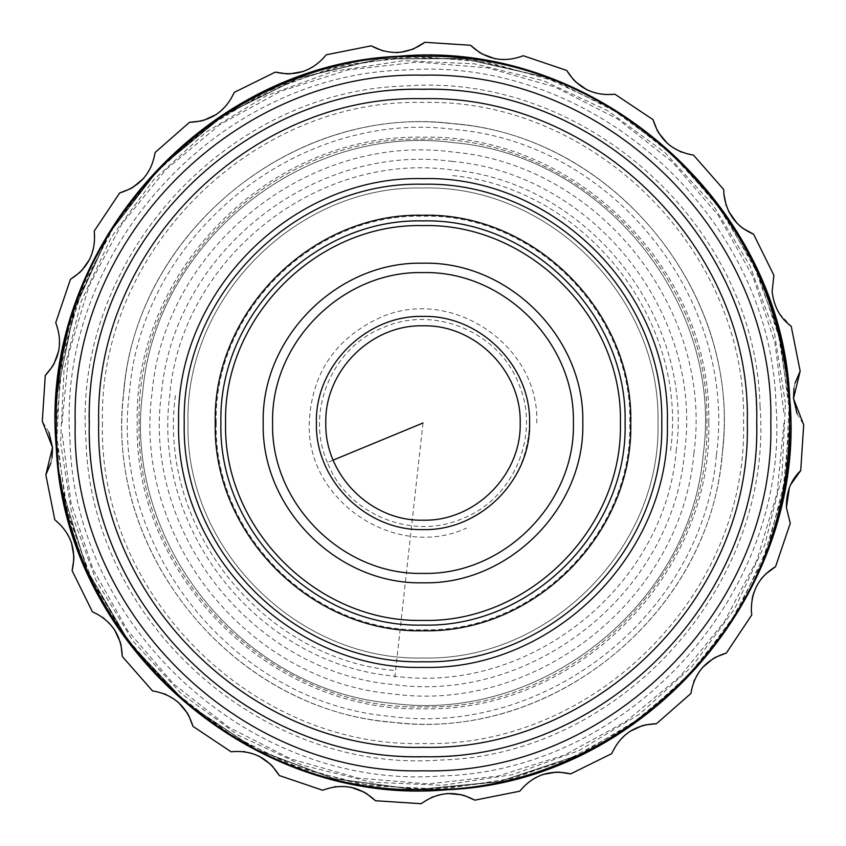 <?xml version="1.0" encoding="UTF-8"?>
<svg xmlns="http://www.w3.org/2000/svg" width="846" height="846" viewBox="0 0 846 846"><rect width="100%" height="100%" fill="white"/><g stroke="black" fill="none" stroke-linecap="round" stroke-linejoin="round"><path stroke-width="0.63" stroke-dasharray="4.23 3.17" d="M123.336 396.901C105.274 556.668 236.415 712.829 396.901 722.664C556.668 740.726 712.829 609.585 722.664 449.099C712.829 609.585 556.668 740.726 396.901 722.664C236.415 712.829 105.274 556.668 123.336 396.901C133.171 236.415 289.332 105.274 449.099 123.336C609.585 133.171 740.726 289.332 722.664 449.099C740.726 289.332 609.585 133.171 449.099 123.336C289.332 105.274 133.171 236.415 123.336 396.901M124.024 389.9C102.239 549.202 229.689 708.388 389.9 721.976C549.202 743.761 708.388 616.311 721.976 456.1C708.388 616.311 549.202 743.761 389.9 721.976C229.689 708.388 102.239 549.202 124.024 389.9C137.612 229.689 296.798 102.239 456.1 124.024C616.311 137.612 743.761 296.798 721.976 456.1C743.761 296.798 616.311 137.612 456.1 124.024C296.798 102.239 137.612 229.689 124.024 389.9M56.619 440.301L58.596 464.814L56.619 440.301M756.705 423C761.305 601.316 601.316 761.305 423 756.705C244.684 761.305 84.695 601.316 89.295 423C84.695 244.684 244.684 84.695 423 89.295C601.316 84.695 761.305 244.684 756.705 423C761.305 601.316 601.316 761.305 423 756.705C244.684 761.305 84.695 601.316 89.295 423C84.695 244.684 244.684 84.695 423 89.295C601.316 84.695 761.305 244.684 756.705 423C761.305 244.684 601.316 84.695 423 89.295C244.684 84.695 84.695 244.684 89.295 423C84.695 601.316 244.684 761.305 423 756.705C601.316 761.305 761.305 601.316 756.705 423M102.461 423C98.041 594.283 251.717 747.959 423 743.539C594.283 747.959 747.959 594.283 743.539 423C747.959 251.717 594.283 98.041 423 102.461C251.717 98.041 98.041 251.717 102.461 423M708.768 423C712.681 575.703 575.703 712.681 423 708.768C270.297 712.681 133.319 575.703 137.232 423C133.319 270.297 270.297 133.319 423 137.232C575.703 133.319 712.681 270.297 708.768 423M139.114 423C135.233 271.302 271.302 135.233 423 139.114C574.698 135.233 710.767 271.302 706.886 423C710.767 574.698 574.698 710.767 423 706.886C271.302 710.767 135.233 574.698 139.114 423C135.233 271.302 271.302 135.233 423 139.114C574.698 135.233 710.767 271.302 706.886 423C710.767 574.698 574.698 710.767 423 706.886C271.302 710.767 135.233 574.698 139.114 423M789.149 404.748C784.443 208.835 600.142 42.057 404.748 56.851C208.835 61.557 42.057 245.858 56.851 441.252C61.557 637.165 245.858 803.943 441.252 789.149C637.165 784.443 803.943 600.142 789.149 404.748C780.594 286.741 728.639 192.687 633.284 122.585C728.808 192.55 780.826 286.604 789.339 404.737C792.586 523.092 750.201 621.873 662.185 701.08L662.185 701.08C750.212 621.884 792.596 523.103 789.339 404.737L787.404 381.186L789.339 404.737C780.837 286.593 728.818 192.55 633.284 122.585C728.639 192.687 780.594 286.741 789.149 404.748C792.395 523.04 750.042 621.778 662.069 700.932C750.042 621.778 792.395 523.04 789.149 404.748L785.701 476.361L768.38 545.934L737.839 610.812L695.264 668.509L642.273 716.805L580.885 753.86L513.469 778.267L442.585 789.085L370.95 785.892L301.313 768.824L236.33 738.516L178.485 696.152L129.998 643.33L92.711 582.09L68.061 514.759L56.989 443.917M789.582 413.895L789.276 405.467M789.656 428.182L789.593 414.254M57.74 456.491L56.883 443.611L57.93 456.48M71.339 526.603L74.934 538.109M105.57 606.582L111.471 616.438M93.969 584.882L93.197 583.296M82.168 558.275L73.179 532.969M62.35 489.855L64.032 497.924L62.541 489.823M65.057 502.661L61.504 484.557M67.437 512.676L70.059 522.511M66.316 508.097L68.896 518.281M78.699 549.202L76.034 541.662M64.698 501.012L65.66 505.326M58.649 464.38L57.845 456.607M578.019 755.319L499.034 781.63L416.158 789.54L333.641 778.553L255.735 749.218L186.448 703.079L129.364 642.484L87.413 570.585L62.678 491.082L87.413 570.585L129.364 642.484L186.448 703.079L255.735 749.218L333.641 778.553L416.158 789.54L499.034 781.63L578.019 755.319L499.066 781.82L416.158 789.73L333.599 778.732L255.651 749.387L186.332 703.216L129.216 642.6L87.244 570.659L62.678 491.082L87.244 570.659L129.216 642.6L186.332 703.216L255.651 749.387L333.599 778.732L416.158 789.73L499.066 781.82L578.019 755.319M788.557 451.954L789.307 439.92M787.14 466.209L785.744 476.732M778.415 513.247L784.506 484.483L779.917 507.145M789.678 419.383L789.625 430.445M768.062 547.108L760.311 566.831L769.342 543.492M788.948 446.477L785.585 477.789L787.658 461.673M772.927 532.62L781.186 501.562L775.793 523.04M74.755 538.162L71.159 526.656M69.996 440.597C74.533 629.477 252.214 790.27 440.597 776.004C629.477 771.467 790.27 593.786 776.004 405.403C771.467 216.523 593.786 55.73 405.403 69.996C216.523 74.533 55.73 252.214 69.996 440.597M785.395 404.927L781.979 475.812L764.837 544.676L734.614 608.887L692.472 665.982L640.02 713.791L579.267 750.465L512.539 774.619L442.384 785.331L371.489 782.169L302.561 765.27L238.244 735.28L180.991 693.35L133.002 641.078L96.095 580.451L71.709 513.818L60.743 443.695M77.938 547.087L75.738 540.806M56.418 432.105L56.968 445.038M56.724 440.533L56.883 443.611M56.344 417.818L56.407 431.746M56.851 441.252L60.299 369.639L77.621 300.066L108.161 235.188L150.736 177.491L203.727 129.195L265.115 92.14L332.531 67.733L403.415 56.915L475.05 60.108L544.687 77.176L609.67 107.484L667.515 149.848L716.002 202.67L753.289 263.91L777.939 331.241L789.011 402.083M788.261 389.509L789.117 402.389L788.07 389.52M787.351 381.62L788.155 389.393M781.302 344.988L775.941 323.489L780.34 340.674M767.301 296.798L769.966 304.338M783.65 356.145L781.968 348.076L783.459 356.177M780.943 343.339L784.496 361.443M778.563 333.324L775.941 323.489M779.684 337.903L777.104 327.719M752.031 261.118L752.803 262.704M740.43 239.418L734.529 229.562M774.661 319.397L771.066 307.891M57.697 391.095L74.395 309.53L108.986 233.813L159.767 167.846L224.116 115.035L298.723 78.107L379.738 58.956L462.984 58.586L544.2 76.912L462.984 58.586L379.738 58.956L298.723 78.107L224.116 115.035L159.767 167.846L108.986 233.813L74.395 309.53L57.697 391.095L74.215 309.467L108.827 233.708L159.63 167.709L224.01 114.876L298.659 77.927L379.717 58.776L463.005 58.395L544.2 76.912L463.005 58.395L379.717 58.776L298.659 77.927L224.01 114.876L159.63 167.709L108.827 233.708L74.215 309.467L57.697 391.095M73.073 313.38L64.814 344.438L70.207 322.961M57.052 399.524L60.415 368.211L58.342 384.327M77.938 298.892L85.689 279.169L76.658 302.508M56.322 426.617L56.375 415.555M67.585 332.753L61.494 361.517L66.083 338.855M58.86 379.791L60.256 369.268M57.443 394.046L56.693 406.08M760.046 406.196C773.667 586.067 620.139 755.711 439.804 760.046C259.934 773.667 90.289 620.139 85.954 439.804C72.333 259.934 225.861 90.289 406.196 85.954C586.067 72.333 755.711 225.861 760.046 406.196M771.245 307.838L774.841 319.344M60.605 441.073L64.021 370.188L81.163 301.324L111.386 237.113L153.528 180.018L205.98 132.209L266.733 95.535L333.461 71.381L403.616 60.669L474.511 63.831L543.439 80.73L607.756 110.72L665.009 152.65L712.998 204.922L749.905 265.549L774.291 332.182L785.257 402.305M89.708 439.613C76.235 261.752 228.06 94.001 406.387 89.708C584.248 76.235 751.999 228.06 756.292 406.387C769.765 584.248 617.94 751.999 439.613 756.292C261.752 769.765 94.001 617.94 89.708 439.613M785.691 477.059L784.517 484.42M765.609 292.282L772.821 313.031M60.309 368.941L61.483 361.58M50.919 462.995L52.018 457.972M56.248 447.206C64.137 643.51 251.558 807.729 447.206 789.752C643.51 781.863 807.729 594.442 789.752 398.794C781.863 202.49 594.442 38.271 398.794 56.248C202.49 64.137 38.271 251.558 56.248 447.206M797.101 413.757L803.7 424.819L800.728 470.545M790.64 484.705L789.815 486.609M789.752 486.746L789.413 487.624M790.259 523.293L775.549 566.693M765.461 574.17L762.394 577.448M760.649 579.637L757.255 584.85M757.159 585.02L753.775 592.634M752.147 598.682L751.354 610.939M751.787 614.926L726.344 653.038M715.029 657.448L713.4 658.389M702.286 667.674L694.503 679.951M693.794 681.686L690.907 693.487L656.464 723.711M644.398 725.043L642.59 725.53M629.456 731.621L618.743 741.477M618.5 741.783L611.774 753.606L570.68 773.889M558.677 772.06L556.805 772.049M542.54 774.534L529.649 781.281M529.332 781.524L519.772 791.2L474.828 800.157M463.703 795.272L461.884 794.785M447.481 793.495L433.3 796.668M431.576 797.397L421.181 803.7L375.455 800.728M365.969 793.136L364.351 792.194M350.741 787.203L336.222 786.611M334.36 786.854L322.707 790.259L279.307 775.549M272.116 765.757L270.794 764.435M258.939 756.091L245.076 751.756M243.214 751.523L231.074 751.787L192.962 726.344M188.552 715.029L187.611 713.4M178.326 702.286L166.049 694.503M164.314 693.794L152.513 690.907L122.289 656.464M120.957 644.398L120.47 642.59M114.379 629.445L104.534 618.754M103.043 617.612L92.394 611.774L72.111 570.68M73.94 558.677L73.951 556.805M71.466 542.54L64.719 529.649M64.476 529.332L54.8 519.772L45.843 474.828M779.346 313.517L791.2 326.228L800.157 371.172M795.081 383.005L793.96 388.198M48.899 432.243L42.3 421.181L45.272 375.455M52.864 365.969L53.806 364.351M58.786 350.762L59.389 336.222M59.347 335.83L55.741 322.707L70.451 279.307M80.243 272.116L81.565 270.794M89.898 258.961L94.244 245.065M94.297 244.674L94.213 231.074L119.656 192.962M130.971 188.552L132.6 187.611M143.704 178.337L151.497 166.038M151.646 165.679L155.093 152.513L189.536 122.289M201.602 120.957L203.41 120.47M216.544 114.379L227.257 104.523M227.5 104.217L234.226 92.394L275.32 72.111M287.323 73.94L289.195 73.951M303.46 71.466L316.351 64.719M316.668 64.476L326.228 54.8L371.172 45.843M383.005 50.929L383.661 51.098M383.735 51.12L396.827 52.589M398.551 52.505L400.359 52.346M424.819 42.3L470.545 45.272M480.031 52.864L481.649 53.806M495.238 58.786L509.778 59.389M510.17 59.347L523.293 55.741L566.693 70.451M573.884 80.243L575.206 81.565M587.039 89.898L600.935 94.244M601.326 94.297L614.926 94.213L653.038 119.656M657.448 130.971L658.389 132.6M667.674 143.714L679.951 151.497M681.686 152.206L693.487 155.093L723.711 189.536M726.206 205.589L726.397 206.138M726.439 206.255L728.67 211.489M737.141 223.355L739.235 225.364M753.606 234.226L773.889 275.32M772.144 291.458L773.942 301.578M774.027 301.863L777.738 310.789M783.808 412.266L774.925 342.736L752.781 276.23L718.201 215.265L672.485 162.125L617.358 118.831L554.913 87.001L487.486 67.839L417.628 62.075L347.981 69.922L281.158 91.072L219.674 124.743L165.869 169.665L121.761 224.137L88.999 286.107L68.843 353.237L62.033 423M62.192 433.734L71.075 503.264L93.219 569.77L127.799 630.735L173.515 683.875L228.642 727.169L291.087 758.999L358.514 778.161L428.372 783.925L498.019 776.078L564.842 754.928L626.326 721.257L680.131 676.335L724.239 621.863L757.001 559.893L777.157 492.763L783.967 423M188.002 423C184.777 548.578 297.422 661.223 423 657.998C548.578 661.223 661.223 548.578 657.998 423C661.223 297.422 548.578 184.777 423 188.002C297.422 184.777 184.777 297.422 188.002 423C184.777 297.422 297.422 184.777 423 188.002C548.578 184.777 661.223 297.422 657.998 423C661.223 548.578 548.578 661.223 423 657.998C297.422 661.223 184.777 548.578 188.002 423M789.445 412.097L780.424 341.477L757.931 273.935L722.812 212.018L676.377 158.054L620.404 114.083L556.975 81.755L488.491 62.297L417.543 56.439L346.807 64.402L278.937 85.89L216.502 120.09L161.85 165.71L117.044 221.028L83.786 283.97L63.313 352.148L56.396 423M56.555 433.903L65.576 504.523L88.069 572.065L123.188 633.982L169.623 687.946L225.596 731.917L289.025 764.245L357.509 783.703L428.457 789.561L499.193 781.598L567.063 760.11L629.498 725.91L684.15 680.29L728.956 624.972L762.214 562.03L782.687 493.853L789.604 423M625.099 423C627.869 315.008 530.992 218.131 423 220.901C315.008 218.131 218.131 315.008 220.901 423C218.131 530.992 315.008 627.869 423 625.099C530.992 627.869 627.869 530.992 625.099 423M216.195 423C213.361 533.509 312.491 632.639 423 629.805C533.509 632.639 632.639 533.509 629.805 423C632.639 312.491 533.509 213.361 423 216.195C312.491 213.361 213.361 312.491 216.195 423M536.745 423C539.96 345.083 450.326 285.165 379.568 317.874C334.942 338.749 311.508 373.795 309.255 423C306.041 500.917 395.674 560.835 466.432 528.126M529.596 423C527.492 469.118 505.527 501.964 463.703 521.517M327.444 462.476C305.025 411.96 331.918 347.22 383.524 327.444C434.03 305.025 498.791 331.928 518.556 383.524C540.975 434.04 514.082 498.78 462.476 518.556C411.97 540.975 347.209 514.072 327.444 462.476L333.165 460.118M670.592 450.41C688.633 318.487 583.095 186.67 450.41 175.408M451.965 161.396C592.147 173.261 703.692 312.576 684.604 451.965C672.739 592.147 533.424 703.692 394.035 684.604C253.853 672.739 142.308 533.424 161.396 394.035C173.261 253.853 312.576 142.308 451.965 161.396M175.408 395.59C157.367 527.513 262.905 659.33 395.59 670.592M676.197 451.034C694.672 316.129 586.712 181.287 451.034 169.803C316.129 151.328 181.287 259.288 169.803 394.966C151.328 529.871 259.288 664.713 394.966 676.197C529.871 694.672 664.713 586.712 676.197 451.034M693.953 453.001C681.654 598.196 537.369 713.717 392.999 693.953C247.804 681.654 132.283 537.369 152.047 392.999C164.346 247.804 308.631 132.283 453.001 152.047C598.196 164.346 713.717 308.631 693.953 453.001M142.71 391.962C155.453 241.766 304.687 122.289 454.038 142.71C604.234 155.453 723.711 304.687 703.29 454.038C690.548 604.234 541.313 723.711 391.962 703.29C241.766 690.548 122.289 541.313 142.71 391.962C155.453 241.766 304.687 122.289 454.038 142.71C604.234 155.453 723.711 304.687 703.29 454.038C690.548 604.234 541.313 723.711 391.962 703.29C241.766 690.548 122.289 541.313 142.71 391.962M716.372 455.486C703.058 612.694 546.833 737.775 390.514 716.372C233.306 703.058 108.225 546.833 129.628 390.514C142.942 233.306 299.167 108.225 455.486 129.628C612.694 142.942 737.775 299.167 716.372 455.486M789.36 405.213L787.404 381.186L789.36 405.213M66.02 339.119L64.899 344.047L66.02 339.119M789.477 410.225L789.032 400.962M789.699 422.313L789.117 402.389M78.815 549.519L72.301 530.125M66.855 510.339L64.18 498.58L66.855 510.339M59.918 474.373L63.122 493.387L59.918 474.373M87.106 570.109L85.171 565.614L87.106 570.109M75.971 541.493L80.391 553.718M66.295 508.002L63.587 495.735M64.518 500.208L64.032 497.924M96.962 590.836L84.886 564.948L96.962 590.836M789.582 413.705L789.699 422.387L789.582 413.705M787.34 464.475L783.671 489.231L787.34 464.475M783.28 491.336L780.065 506.49L783.28 491.336M753.987 580.853L748.879 591.132L753.987 580.853M789.508 434.77L789.307 439.888L789.508 434.77M787.605 462.075L786.315 472.713M72.64 531.246L77.187 544.983L72.64 531.246M78.583 548.864L75.759 540.858L78.583 548.864M66.051 507.008L69.594 520.829L66.051 507.008M782.73 494.17L783.925 487.804L782.73 494.17M779.97 506.923L781.101 501.953L779.97 506.923M765.07 555.135L762.204 562.326L765.07 555.135M56.523 435.775L56.301 423.687M782.413 350.265L779.705 337.998M749.038 255.164L761.114 281.052L749.038 255.164M781.482 345.792L781.968 348.076M758.894 275.891L760.829 280.386L758.894 275.891M786.082 371.627L782.878 352.613L786.082 371.627M779.145 335.661L781.82 347.42L779.145 335.661M767.185 296.481L773.699 315.875M58.395 383.925L59.685 373.287M92.013 265.147L97.121 254.868L92.013 265.147M62.72 354.664L65.935 339.51L62.72 354.664M58.66 381.525L62.329 356.769L58.66 381.525M56.418 432.295L56.301 423.613L56.418 432.295M789.699 423.053L789.35 406.937M779.949 338.992L776.406 325.171L779.949 338.992M767.417 297.136L770.241 305.142L767.417 297.136M773.36 314.754L768.813 301.017L773.36 314.754M80.93 290.865L83.796 283.674L80.93 290.865M63.27 351.83L62.075 358.196L63.27 351.83M56.301 422.947L56.65 439.063M768.062 298.913L770.262 305.195M423 423L394.807 677.593"/><path stroke-width="1.27" d="M52.018 457.972L52.505 447.449L45.843 474.828L50.919 462.995M793.96 388.198L793.495 398.551L797.101 413.757M789.413 487.624L786.41 507.515C786.124 492.213 790.894 479.894 800.728 470.545L790.64 484.705M790.259 523.293L786.41 507.515L790.259 523.293L775.549 566.693L765.461 574.17M762.394 577.448L760.649 579.637M753.775 592.634L752.295 597.995M752.263 598.111L752.147 598.682M751.787 614.926L751.354 610.939L751.787 614.926L726.344 653.038L715.029 657.448M713.4 658.389L702.286 667.674M694.503 679.951L693.794 681.686M45.843 474.828L54.8 519.772C71.022 533.128 76.785 550.101 72.111 570.68L92.394 611.774C111.513 620.478 121.486 635.378 122.289 656.464L152.513 690.907C173.24 694.365 186.723 706.177 192.962 726.344L231.074 751.787C251.992 749.768 268.066 757.688 279.307 775.549L322.707 790.259C342.387 782.888 359.973 786.378 375.455 800.728L421.181 803.7C438.302 791.486 456.195 790.301 474.828 800.157L519.772 791.2C533.128 774.978 550.101 769.215 570.68 773.889L611.774 753.606C620.478 734.487 635.378 724.514 656.464 723.711L644.398 725.043M642.59 725.53L629.456 731.621M570.68 773.889L558.677 772.06M556.805 772.049L542.54 774.534M474.828 800.157L463.703 795.272M461.884 794.785L447.481 793.495M432.877 796.847L431.576 797.397M375.455 800.728L365.969 793.136M364.351 792.194L350.741 787.203M336.222 786.611L334.36 786.854M279.307 775.549L272.116 765.757M270.794 764.435L258.939 756.091M244.631 751.692L243.214 751.523M192.962 726.344L188.552 715.029M187.611 713.4L178.326 702.286M166.049 694.503L164.314 693.794M122.289 656.464L120.957 644.398M120.47 642.59L114.379 629.445M104.185 618.479L103.043 617.612M72.111 570.68L73.94 558.677M73.951 556.805L71.466 542.54M800.728 470.545L803.7 424.819L793.495 398.551L800.157 371.172L795.081 383.005M413.123 49.153L424.819 42.3C407.666 54.525 389.784 55.699 371.172 45.843L326.228 54.8C312.872 71.022 295.899 76.785 275.32 72.111L234.226 92.394C225.522 111.513 210.622 121.486 189.536 122.289L155.093 152.513C151.635 173.24 139.823 186.723 119.656 192.962L94.213 231.074C96.233 251.992 88.312 268.066 70.451 279.307L55.741 322.707C63.112 342.387 59.622 359.973 45.272 375.455L42.3 421.181L52.505 447.449L48.899 432.243M45.272 375.455L52.864 365.969M53.806 364.351L58.786 350.762M70.451 279.307L80.243 272.116M81.565 270.794L89.898 258.961M119.656 192.962L130.971 188.552M132.6 187.611L143.704 178.337M189.536 122.289L201.602 120.957M203.41 120.47L216.544 114.379M275.32 72.111L287.323 73.94M289.195 73.951L303.46 71.466M371.172 45.843L383.005 50.929M396.827 52.589L398.551 52.505M400.359 52.346L413.049 49.184M723.711 189.536L723.806 193.544L723.711 189.536L693.487 155.093C672.76 151.635 659.277 139.823 653.038 119.656L614.926 94.213C594.008 96.233 577.934 88.312 566.693 70.451L523.293 55.741C503.613 63.112 486.027 59.622 470.545 45.272L480.031 52.864M481.649 53.806L495.238 58.786M566.693 70.451L573.884 80.243M575.206 81.565L587.039 89.898M653.038 119.656L657.448 130.971M658.389 132.6L667.674 143.714M679.951 151.497L681.686 152.206M742.703 228.198L753.606 234.226C736.126 226.665 726.196 213.097 723.806 193.544L726.206 205.589M728.67 211.489L737.141 223.355M739.235 225.364L742.629 228.145M773.889 275.32L772.144 291.458L773.889 275.32L753.606 234.226M777.738 310.789L779.346 313.517M726.344 653.038C706.177 659.277 694.365 672.76 690.907 693.487L656.464 723.711M751.354 610.939C751.142 591.259 759.2 576.507 775.549 566.693M772.144 291.458C773.889 306.686 780.234 318.276 791.2 326.228L800.157 371.172M424.819 42.3L470.545 45.272M789.752 398.794C807.729 594.442 643.51 781.863 447.206 789.752C251.558 807.729 64.137 643.51 56.248 447.206C38.271 251.558 202.49 64.137 398.794 56.248C594.442 38.271 781.863 202.49 789.752 398.794M747.304 423C751.766 596.293 596.293 751.766 423 747.304C249.707 751.766 94.234 596.293 98.696 423C94.234 249.707 249.707 94.234 423 98.696C596.293 94.234 751.766 249.707 747.304 423M756.705 423C761.305 244.684 601.316 84.695 423 89.295C244.684 84.695 84.695 244.684 89.295 423C84.695 601.316 244.684 761.305 423 756.705C601.316 761.305 761.305 601.316 756.705 423C761.305 244.684 601.316 84.695 423 89.295C244.684 84.695 84.695 244.684 89.295 423C84.695 601.316 244.684 761.305 423 756.705C601.316 761.305 761.305 601.316 756.705 423M770.801 423C775.592 608.845 608.845 775.592 423 770.801C237.155 775.592 70.408 608.845 75.199 423C70.408 237.155 237.155 70.408 423 75.199C608.845 70.408 775.592 237.155 770.801 423M789.604 423C794.658 227.109 618.891 51.342 423 56.396C227.109 51.342 51.342 227.109 56.396 423C51.342 618.891 227.109 794.658 423 789.604C618.891 794.658 794.658 618.891 789.604 423M667.399 423C670.751 553.601 553.601 670.751 423 667.399C292.399 670.751 175.249 553.601 178.601 423C175.249 292.399 292.399 175.249 423 178.601C553.601 175.249 670.751 292.399 667.399 423M661.762 423C665.03 550.587 550.587 665.03 423 661.762C295.413 665.03 180.97 550.587 184.238 423C180.97 295.413 295.413 180.97 423 184.238C550.587 180.97 665.03 295.413 661.762 423M215.254 423C212.409 534.006 311.994 633.591 423 630.746C534.006 633.591 633.591 534.006 630.746 423C633.591 311.994 534.006 212.409 423 215.254C311.994 212.409 212.409 311.994 215.254 423M625.099 423C627.869 315.008 530.992 218.131 423 220.901C315.008 218.131 218.131 315.008 220.901 423C218.131 530.992 315.008 627.869 423 625.099C530.992 627.869 627.869 530.992 625.099 423M620.404 423C623.111 528.486 528.486 623.111 423 620.404C317.514 623.111 222.889 528.486 225.596 423C222.889 317.514 317.514 222.889 423 225.596C528.486 222.889 623.111 317.514 620.404 423M263.201 423C261.012 508.393 337.607 584.988 423 582.799C508.393 584.988 584.988 508.393 582.799 423C584.988 337.607 508.393 261.012 423 263.201C337.607 261.012 261.012 337.607 263.201 423M573.398 423C575.481 342.63 503.37 270.519 423 272.602C342.63 270.53 270.519 342.63 272.602 423C270.519 503.37 342.63 575.481 423 573.398C503.37 575.47 575.481 503.37 573.398 423M316.404 423C314.934 366.032 366.043 314.934 423 316.404C479.957 314.945 531.066 366.032 529.596 423C531.066 479.968 479.957 531.066 423 529.596C366.043 531.055 314.934 479.968 316.404 423M325.805 423C324.473 474.934 371.066 521.527 423 520.195C474.934 521.527 521.527 474.934 520.195 423C521.527 371.066 474.934 324.473 423 325.805C371.066 324.473 324.473 371.066 325.805 423C324.473 474.934 371.066 521.527 423 520.195C474.934 521.527 521.527 474.934 520.195 423C521.527 371.066 474.934 324.473 423 325.805C371.066 324.473 324.473 371.066 325.805 423M423 423L333.165 460.118"/></g></svg>
